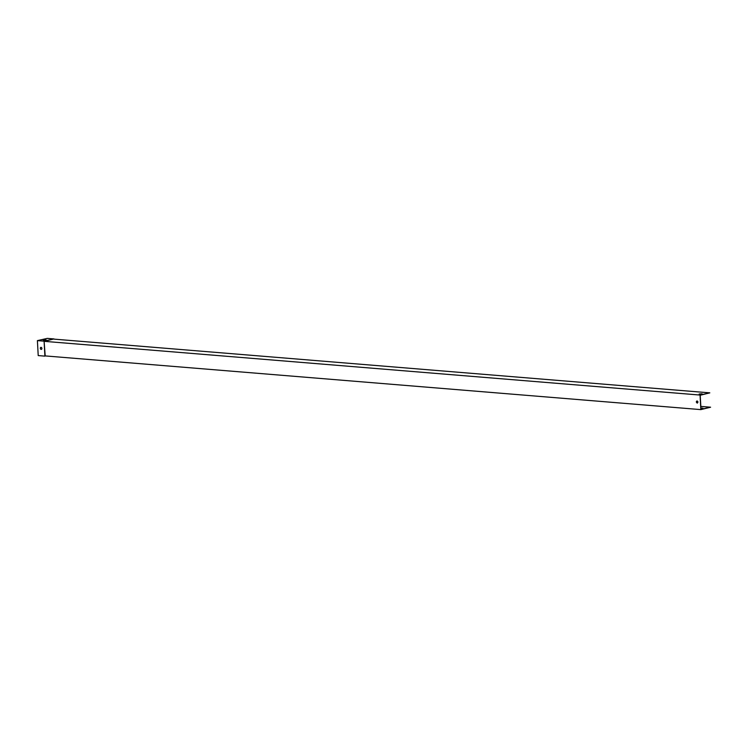 <?xml version="1.0" encoding="UTF-8"?>
<svg xmlns="http://www.w3.org/2000/svg" width="748" height="748" viewBox="0 0 748 748"><rect width="100%" height="100%" fill="white"/><g stroke="black" fill="none" stroke-linecap="round" stroke-linejoin="round"><path stroke-width="1.12" d="M699.184 394L702.12 393.813L699.184 394M54.146 339.143L709.815 392.859L700.063 395.056L44.394 341.35L53.978 338.928L47.283 338.386L37.4 340.621L44.095 341.163L53.978 338.928M700.82 406.407L710.591 407.211L700.979 409.38L700.212 395.234L709.815 392.859M699.576 394.121L701.736 393.897M697.445 403.05A1.029 0.757 77.3 0 1 696.986 401.05M700.932 408.502L702.896 408.165L700.913 408.137M45.703 355.954L700.857 409.614L710.591 407.211M700.923 408.343L702.512 408.258M696.369 402.003A1.029 0.757 -102.7 0 0 697.884 401.9A1.029 0.757 -102.7 0 0 696.369 402.003M45.189 355.908L44.095 341.163L44.908 356.132L38.213 355.581L37.4 340.621M700.857 409.614L700.063 395.056M41.411 349.363A1.029 0.757 77.3 0 1 40.962 347.353M45.778 340.078L43.534 340.116M43.178 340.088L46.124 339.91L43.178 340.088M41.888 348.437A1.029 0.757 77.3 0 1 40.345 348.306A1.029 0.757 77.3 0 1 41.888 348.437"/></g></svg>
